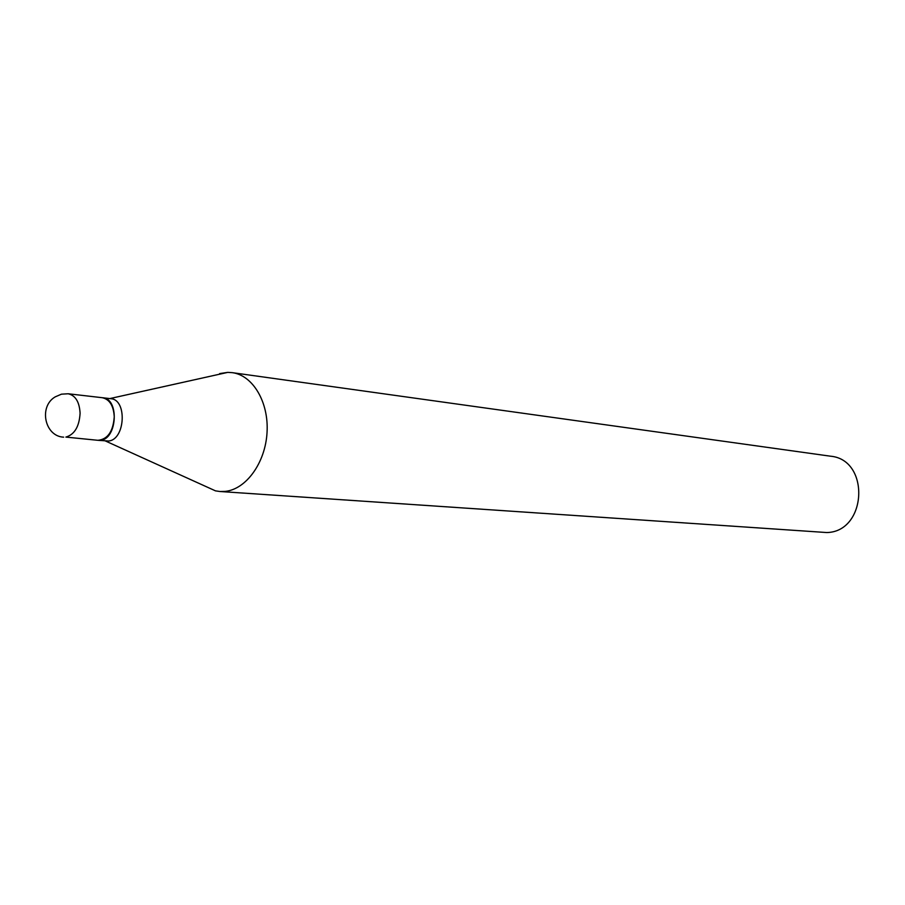 <?xml version="1.0" encoding="UTF-8"?>
<svg xmlns="http://www.w3.org/2000/svg" width="905" height="905" viewBox="0 0 905 905"><rect width="100%" height="100%" fill="white"/><g stroke="black" fill="none" stroke-linecap="round" stroke-linejoin="round"><path stroke-width="1.36" d="M102.333 397.714C109.607 399.365 113.578 405.734 114.256 416.82C113.136 431.527 107.684 439.355 97.91 440.305L65.873 437.092C74.561 434.524 79.301 426.56 80.093 413.212C79.436 401.911 75.466 395.428 68.169 393.766L102.333 397.714M102.548 397.736L102.751 397.759C119.437 398.505 117.333 439.072 100.534 440.283L98.125 440.316M102.751 397.759L110.715 398.686C127.379 399.422 125.309 439.819 108.51 441.018L98.34 440.339M219.632 373.595L227.789 372.374L232.257 372.656L830.417 456.188C870.395 459.536 867.058 531.823 826.808 532.547L219.926 491.506L215.492 490.861L203.953 485.634M232.257 372.656C252.902 375.292 268.921 402.239 267.043 432.488C265.38 462.749 246.183 489.322 225.198 491.392L219.926 491.506M68.169 393.766L61.45 394.173L55.171 396.888C38.429 406.673 44.809 436.459 63.667 437.16M105.41 440.984L215.492 490.861M109.81 398.585L227.789 372.374"/></g></svg>
